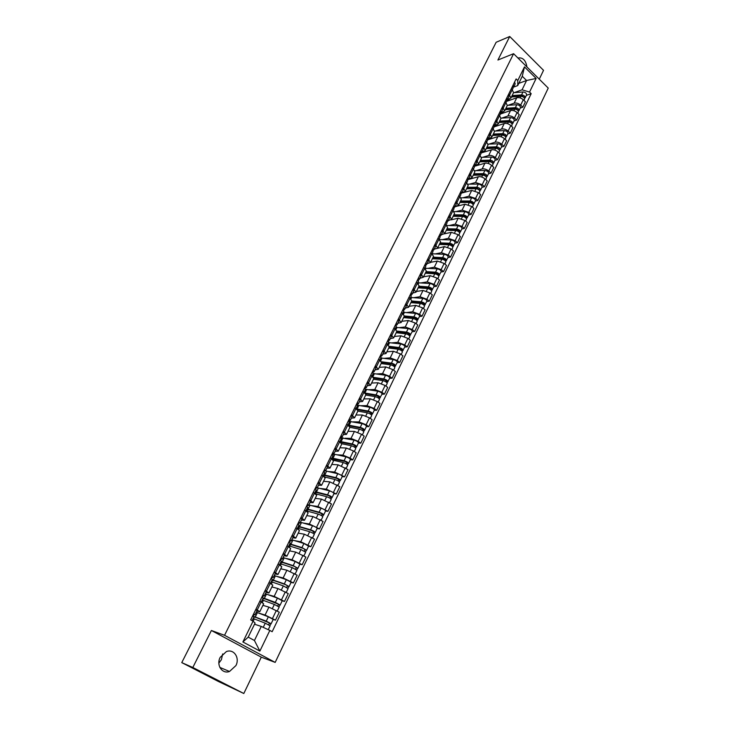 <?xml version="1.0" encoding="UTF-8"?>
<svg xmlns="http://www.w3.org/2000/svg" width="730" height="730" viewBox="0 0 730 730"><rect width="100%" height="100%" fill="white"/><g stroke="black" fill="none" stroke-linecap="round" stroke-linejoin="round"><path stroke-width="1.09" d="M222.677 653.925L221.409 659.664L218.863 663.123M220.186 657.356C216.007 665.067 222.185 674.347 229.512 671.481L235.918 665.577C240.06 657.83 233.792 648.55 226.382 651.58L220.186 657.356M539.269 79.178L543.531 70.335L509.723 36.5L496.144 42.276L181.761 662.621L192.811 667.494L243.811 693.5L261.294 657.155L275.183 662.402L548.239 88.084L513.591 53.692L224.548 635.301L211.39 630.492L192.811 667.494M243.811 693.5L218.498 681.519L188.951 666.28M509.723 36.5L497.915 60.024L513.591 53.692M189.207 666.408L181.761 662.621M258.876 613.136L265.072 615.061L275.465 620.153L279.298 612.205L268.932 607.132L262.9 605.334M259.771 611.74L263.649 603.792L261.148 601.967L257.225 609.97L259.761 611.758L256.869 611.001M257.225 609.97L255.911 609.24M273.193 619.442L275.465 620.153M261.148 601.967L259.844 601.237M268.074 594.695L274.161 596.383L284.49 601.438L288.268 593.59L277.966 588.553L271.888 586.947M265.163 590.397L268.932 592.997L266.003 592.349M282.209 600.79L284.49 601.438M268.941 592.97L272.774 585.131L269.032 582.494M277.117 576.463L283.13 577.941L293.396 582.96L297.137 575.213L286.89 570.212L280.767 568.779M274.288 571.791L277.984 574.473L275.027 573.935M291.097 582.385L293.396 582.96M278.002 574.446L281.78 566.708L278.112 563.998M286.023 558.45L291.991 559.737L302.193 564.71L305.888 557.063L295.705 552.099L289.536 550.849M283.295 553.431L286.926 556.187L283.943 555.758M299.884 564.199L302.193 564.71M286.945 556.16L290.677 548.522L287.072 545.73M294.792 540.647L300.742 541.76L310.88 546.697L314.53 539.142L304.41 534.223L298.196 533.137M292.192 535.3L295.76 538.129L292.739 537.8M308.553 546.25L310.88 546.697M295.769 538.101L299.455 530.555L295.924 527.699M303.452 523.063L309.374 524.003L319.466 528.903L323.062 521.439L312.997 516.557L306.755 515.635M300.979 517.397L304.474 520.298L301.426 520.07M317.121 528.52L319.466 528.903M304.492 520.262L308.133 512.825L304.666 509.887M311.993 505.689L317.906 506.465L327.934 511.329L331.493 503.955L321.492 499.11L315.205 498.353M309.657 499.712L313.088 502.687L310.013 502.559M325.58 511.009L327.934 511.329M313.106 502.651L316.692 495.305L313.289 492.303M320.424 488.516L326.337 489.146L336.302 493.973L339.815 486.691L329.869 481.882L323.554 481.28M318.225 482.256L321.592 485.295L318.49 485.258M333.938 493.708L336.302 493.973M321.611 485.258L325.151 478.004L321.811 474.929M328.746 471.562L334.659 472.036L344.569 476.827L348.037 469.636L338.154 464.855L331.803 464.417M326.684 465.01L329.987 468.113L326.857 468.176M342.188 476.617L344.569 476.827M330.006 468.076L333.51 460.913L330.234 457.774M336.968 454.799L342.89 455.137L350.035 458.066L352.736 459.891L356.167 452.782L353.466 450.957L346.339 448.047L339.943 447.745M335.043 447.974L338.282 451.149L335.134 451.295M350.345 459.736L352.736 459.891M338.309 451.103L341.768 444.032L338.547 440.829M345.08 438.237L351.011 438.438L358.129 441.312L360.812 443.156L364.188 436.138L361.523 434.295L354.424 431.43L348 431.284M343.301 431.147L346.485 434.387L343.301 434.615M358.403 443.064L360.812 443.156M346.504 434.332L349.916 427.351L346.759 424.094M353.101 421.876L359.041 421.94L366.132 424.769L368.778 426.621L372.127 419.686L369.48 417.834L362.409 415.014L355.957 415.014M351.459 414.521L354.579 417.825L351.376 418.144M366.36 426.585L368.778 426.621M354.607 417.77L357.974 410.871L354.871 407.55M361.022 405.707L366.971 405.634L374.034 408.426L376.653 410.287L379.965 403.435L377.346 401.564L370.302 398.799L363.814 398.936M359.516 398.105L362.582 401.454L359.352 401.865M374.225 410.296L376.653 410.287M362.609 401.409L365.94 394.592L362.892 391.216M368.851 389.72L374.809 389.528L381.845 392.265L384.436 394.145L387.703 387.374L385.121 385.486L378.094 382.766L371.588 383.04M367.473 381.872L370.484 385.285L367.236 385.778M382 394.209L384.436 394.145M370.512 385.23L373.806 378.505L370.813 375.065M376.589 373.924L382.556 373.605L389.565 376.306L392.129 378.195L395.359 371.497L392.804 369.608L385.805 366.925L379.262 367.336M375.339 365.839L378.295 369.307L375.028 369.882M389.683 378.304L392.129 378.195M378.322 369.252L381.58 362.609L378.642 359.114M384.236 358.311L390.212 357.873L397.193 360.529L399.73 362.427L402.923 355.811L400.387 353.904L393.424 351.276L386.854 351.814M383.113 349.998L386.015 353.521L382.73 354.169M397.275 362.591L399.73 362.427M386.051 353.466L389.254 346.896L386.38 343.346M391.782 342.881L397.777 342.324L404.73 344.934L407.249 346.85L410.397 340.308L407.897 338.391L400.952 335.8L394.355 336.466M390.796 334.34L393.652 337.917L390.34 338.638M404.776 347.06L407.249 346.85M393.68 337.853L396.846 331.365L394.027 327.77M399.255 327.624L405.26 326.958L412.176 329.522L414.676 331.447L417.788 324.987L415.306 323.052L408.389 320.507L401.774 321.291M398.388 318.864L401.19 322.496L397.859 323.29M412.195 331.703L414.676 331.447M401.217 322.432L404.356 316.026L401.582 312.367M406.637 312.54L412.651 311.765L419.549 314.283L422.013 316.218L425.097 309.83L422.634 307.887L415.753 305.386L409.11 306.299M405.898 303.57L408.645 307.248L405.296 308.124M419.531 316.528L422.013 316.218M408.672 307.184L411.775 300.851L409.046 297.156M413.928 297.63L419.96 296.745L426.831 299.227L429.267 301.171L432.315 294.856L429.888 292.903L423.026 290.44L416.355 291.471M413.317 288.45L416.009 292.183L412.642 293.122M426.776 301.517L429.267 301.171M416.045 292.109L419.102 285.859L416.428 282.108M421.146 282.884L427.178 281.899L434.031 284.335L436.449 286.297L439.46 280.046L437.051 278.084L430.216 275.666L423.528 276.807M420.644 273.504L423.3 277.281L419.914 278.294M433.939 286.689L436.449 286.297M423.327 277.208L426.356 271.031L423.728 267.235M428.273 268.312L434.323 267.216L441.139 269.616L443.539 271.578L446.514 265.41L444.132 263.439L437.325 261.057L430.618 262.316M427.899 258.73L430.499 262.554L427.096 263.63M441.029 272.016L443.539 271.578M430.536 262.481L433.52 256.376L430.937 252.534M435.326 253.894L441.385 252.699L448.184 255.062L450.556 257.033L453.494 250.928L451.131 248.948L444.351 246.603L434.195 249.14M435.062 244.121L437.617 247.99M448.037 257.517L450.556 257.033M437.653 247.917L440.601 241.876L438.073 237.998M442.298 239.641L448.366 238.345L455.137 240.672L457.491 242.652L460.402 236.62L458.057 234.631L451.304 232.322L444.497 233.81M442.152 229.685L444.652 233.591L441.221 234.804M454.963 243.172L457.491 242.652M444.698 233.518L447.609 227.55L445.127 223.617M449.196 225.534L455.274 224.156L462.017 226.437L464.344 228.435L467.227 222.458L464.91 220.46L458.175 218.197L451.131 219.849M449.16 215.405L451.615 219.356L448.165 220.633M461.816 228.992L464.344 228.435M451.651 219.274L454.544 213.379L452.098 209.41M456.013 211.59L462.108 210.112L468.824 212.366L471.124 214.364L473.971 208.461L471.68 206.453L464.974 204.227L454.991 206.709M456.086 201.279L458.504 205.276L455.036 206.608M468.587 214.967L471.124 214.364M458.54 205.194L461.387 199.363L458.997 195.357M462.765 197.803L468.861 196.233L475.549 198.441L477.831 200.458L480.65 194.618L478.378 192.601L471.699 190.402L461.688 193.039M462.939 187.318L465.311 191.351L461.834 192.747M475.294 201.088L477.831 200.458M465.348 191.269L468.167 185.511L465.813 181.46M469.436 184.161L475.54 182.5L482.211 184.681L484.464 186.697L487.257 180.921L485.003 178.905C482.74 177.098 480.523 176.377 478.351 176.742L468.258 179.534M469.709 173.512L472.045 177.582L468.55 179.042M481.919 187.373L484.464 186.697M472.082 177.5L474.865 171.805L472.556 167.708M476.033 170.665L482.147 168.922C484.328 168.548 486.536 169.26 488.79 171.066L491.025 173.092L493.781 167.38L491.555 165.345C489.31 163.538 487.102 162.836 484.921 163.219L474.482 166.257M476.416 159.852L478.697 163.958L475.193 165.473M488.48 173.795L491.025 173.092M478.743 163.876L481.499 158.246L479.227 154.121M482.557 157.315L488.689 155.49C490.861 155.089 493.069 155.791 495.305 157.598L497.522 159.633L500.242 153.975L498.033 151.94C495.816 150.134 493.608 149.431 491.436 149.851L481.043 152.999M483.041 146.347L485.286 150.489L481.773 152.059M494.958 160.372L497.522 159.633M485.331 150.407L488.051 144.832L485.824 140.671M489.018 144.102L495.15 142.195C497.331 141.766 499.53 142.459 501.747 144.275L503.937 146.31L506.638 140.726L504.448 138.682C502.24 136.866 500.05 136.181 497.869 136.619L487.64 139.859M489.602 132.979L491.801 137.167L488.279 138.791M501.382 147.095L503.937 146.31M491.847 137.076L494.538 131.564L492.348 127.367M495.405 131.035L501.546 129.046C503.736 128.599 505.917 129.274 508.117 131.09L510.297 133.143L512.962 127.604L510.79 125.56C508.6 123.744 506.419 123.069 504.238 123.525L494.101 126.865M496.09 119.766L498.252 123.981L494.703 125.66M507.724 133.955L510.297 133.143M498.298 123.89L500.953 118.443L498.809 114.218M501.729 118.114L507.879 116.043C510.06 115.559 512.241 116.234 514.422 118.05L516.575 120.103L519.222 114.637L517.068 112.575C514.896 110.759 512.725 110.093 510.535 110.577L500.406 114.044M502.505 106.689L504.631 110.942L501.045 112.675M514.002 120.952L516.575 120.103M504.667 110.85L507.304 105.458L505.196 101.196M507.989 105.321L514.139 103.176C516.329 102.665 518.501 103.331 520.663 105.147L522.799 107.21L525.408 101.799L523.282 99.727C521.129 97.911 518.957 97.254 516.776 97.765L506.62 101.351M508.846 93.75L510.936 98.039L507.295 99.846M520.216 108.086L522.799 107.21M510.982 97.939L513.582 92.619L511.511 88.321M261.267 626.431L269.835 630.428L259.871 651.087L242.889 641.971L253.064 621.184L255.099 623.037L248.209 637.126L254.432 640.493L261.267 626.431L254.524 624.205M518.802 83.366L526.576 80.501L522.269 76.267L517.716 85.593L517.78 80.546L516.128 78.922L250.691 619.88L253.064 621.184M517.78 80.546L524.468 66.886L536.13 78.438L529.551 92.062L522.05 89.817L526.576 80.501L536.13 78.438M269.835 630.428L272.162 631.705L531.184 93.659L529.551 92.062M275.183 662.402L224.548 635.301M261.294 657.155L211.39 630.492M526.923 66.923C525.792 60.207 522.789 57.232 517.935 57.998M514.176 92.655L522.05 89.817M517.716 85.593L513.436 87.162M526.366 95.356L531.184 93.659M253.83 614.861L253.255 614.651L252.635 615.947L253.867 616.896M262.736 596.711L261.906 597.058L263.101 598.053M259.871 651.087L254.432 640.493M242.889 641.971L248.209 637.126M522.269 76.267L524.468 66.886M253.273 614.623L254.998 614.815L253.638 613.866M257.024 610.462L255.792 609.495M253.201 618.492L265.255 623.192L270.118 625.811L268.248 629.689M254.551 624.15L255.619 624.57M255.099 617.06L269.607 623.009L268.53 624.743M254.934 617.407L253.949 616.959M253.912 614.706L253.155 616.239L266.249 621.139L271.113 623.748L269.79 625.482M256.294 612.169L268.357 616.786L273.212 619.414L271.122 623.739M269.443 622.854L270.657 623.676M262.453 595.908L264.224 595.99L262.9 595.005M266.213 591.711L265.017 590.689M271.514 577.439L273.33 577.412L272.034 576.381M275.283 573.196L274.124 572.119M272.217 579.456L271.04 578.406M262.271 599.969L274.352 604.431L279.179 607.059L277.254 611.046M262.946 605.225L264.543 605.827M264.151 598.582L278.659 604.294L277.619 605.964M263.95 598.992L262.964 598.563M263.202 597.952L275.338 602.396L280.156 605.033L278.86 606.712M265.328 593.727L277.418 598.107L282.227 600.744L280.165 605.024M262.417 595.981L262.946 596.282M278.504 604.13L279.69 604.987M271.231 581.682L283.34 585.907L288.113 588.553L286.251 592.422M271.943 586.829L273.403 587.349M273.084 580.341L272.847 580.815L272.573 580.377L274.325 580.697L285.302 584.548L287.593 585.816L286.589 587.413M272.847 580.815L271.861 580.396M272.208 579.702L284.317 583.9L289.08 586.555L287.812 588.188M274.252 575.514L286.37 579.666L291.124 582.321L289.089 586.537M271.25 577.987L271.77 578.288M287.447 585.642L288.615 586.528M280.466 559.198L282.318 559.061L281.05 558.003M284.244 554.909L283.121 553.787M281.214 561.096L280.074 559.992M289.81 541.505L289.299 541.195L291.197 540.948L289.956 539.853M293.095 536.86L292 535.692M290.102 542.965L288.998 541.815M298.032 523.392L299.957 523.063L298.752 521.923M301.828 519.039L300.769 517.826M298.871 525.071L297.803 523.866L298.315 524.177L298.743 523.291M280.083 563.615L292.219 567.611L296.946 570.285L295.13 574.026M280.831 568.652L282.191 569.117M281.908 562.319L281.634 562.866L281.388 562.392L283.158 562.648L294.154 566.288L296.416 567.575L295.449 569.099M281.634 562.866L280.658 562.447M281.041 561.662L293.177 565.631L297.904 568.305L296.654 569.884M283.067 557.538L295.203 561.452L299.921 564.126L297.904 568.287M296.28 567.383L297.42 568.305M288.825 545.784L300.979 549.553L305.66 552.236L303.908 555.868M289.6 550.712L290.896 551.123M290.613 544.525L290.321 545.137L290.084 544.626L291.872 544.817L302.886 548.267L305.131 549.553L304.2 551.022M290.321 545.137L289.345 544.726M289.774 543.85L301.928 547.591L306.609 550.283L305.386 551.816M291.772 539.771L303.935 543.467L308.598 546.159L306.609 550.283M305.003 549.361L306.116 550.311M297.457 528.164L309.639 531.714C312.257 532.699 313.8 533.593 314.274 534.415L312.568 537.937M298.269 532.991L299.501 533.365M299.218 526.951L298.889 527.626L298.679 527.078L300.486 527.215L311.518 530.464L313.736 531.769L312.832 533.165M298.889 527.626L297.922 527.224M298.397 526.257L310.569 529.779C313.188 530.765 314.74 531.659 315.205 532.489L314.01 533.977M300.368 522.224L312.549 525.7C315.168 526.677 316.71 527.58 317.176 528.411L315.214 532.471M313.617 531.559L314.703 532.535M306.071 510.772L318.18 514.093C320.798 515.052 322.332 515.955 322.769 516.813L321.127 520.225M306.828 515.489L308.014 515.827M307.722 509.595L307.366 510.325L307.166 509.75L308.991 509.823L320.041 512.889L322.24 514.194L321.373 515.526M307.366 510.325L306.39 509.932M306.91 508.883L319.11 512.186C321.72 513.135 323.253 514.048 323.691 514.905L322.523 516.356M308.863 504.895L321.063 508.162C323.673 509.102 325.206 510.014 325.635 510.881L323.7 514.887M322.122 513.975L323.189 514.979M315.561 493.808L326.62 496.692C329.239 497.623 330.754 498.526 331.174 499.43L329.577 502.733M315.278 498.198L316.428 498.499M316.117 492.44L315.734 493.234L315.552 492.631L317.395 492.65L328.454 495.524L330.635 496.838L329.796 498.106M315.734 493.234L314.767 492.85M315.323 491.71L327.533 494.812C330.152 495.734 331.666 496.646 332.077 497.55L330.936 498.946M317.249 487.777L329.467 490.834C332.077 491.746 333.592 492.659 334.002 493.571L332.086 497.522M330.526 496.601L331.566 497.641M324.658 476.991L334.96 479.51C337.57 480.404 339.067 481.316 339.468 482.256L337.926 485.45M323.636 481.116L324.75 481.398M324.412 475.504L324.001 476.343L323.837 475.714L325.699 475.677L336.767 478.369L338.93 479.692L338.118 480.897M323.636 474.755L335.864 477.648C338.474 478.542 339.97 479.455 340.363 480.395L339.24 481.754M325.325 470.85L337.771 473.715C340.381 474.6 341.877 475.522 342.26 476.471L340.372 480.377M338.82 479.446L339.842 480.513M333.391 460.292L343.2 462.528C345.801 463.395 347.288 464.316 347.662 465.293L346.166 468.386M331.885 464.243L332.971 464.499M332.031 458.997L344.98 461.424L347.124 462.756L346.339 463.906M332.615 458.759L332.369 459.252M331.849 457.993L344.095 460.694C346.695 461.552 348.183 462.473 348.548 463.45L347.453 464.773M332.469 454.534L334.887 454.334L345.974 456.807C348.575 457.664 350.062 458.586 350.427 459.571L348.557 463.431M347.024 462.501L348.027 463.587M341.804 443.73L351.34 445.756C353.931 446.596 355.41 447.517 355.756 448.53L354.315 451.523M340.034 447.572L341.102 447.8M340.563 442.243L353.092 444.689L355.218 446.021L354.47 447.116M339.961 441.44L352.216 443.94C354.816 444.78 356.286 445.702 356.632 446.714L355.565 447.992M340.764 437.817L354.077 440.108C356.678 440.929 358.147 441.86 358.485 442.882L356.651 446.687M355.118 445.756L356.103 446.87M349.935 427.324L359.379 429.185C361.971 429.997 363.43 430.928 363.759 431.968L362.363 434.87M348.091 431.101L349.141 431.311M349.15 425.864L361.113 428.145L363.212 429.486L362.491 430.527M348.201 425.088L360.246 427.397C362.837 428.2 364.297 429.13 364.626 430.18L363.567 431.412M349.168 421.383L362.089 423.601C364.681 424.404 366.132 425.334 366.451 426.393L364.626 430.18M363.12 429.213L364.087 430.353M357.873 411.09L367.318 412.815C369.909 413.591 371.36 414.53 371.661 415.607L370.311 418.409M356.048 414.822L357.079 415.014M357.609 409.749L369.033 411.802L371.114 413.153L370.42 414.129M356.851 409.001L368.185 411.036C370.767 411.82 372.218 412.751 372.519 413.837L371.488 415.032M357.454 405.223L370 407.294C372.583 408.07 374.025 409.001 374.326 410.096L372.519 413.837M371.032 412.87L371.971 414.029M365.712 395.049L375.174 396.636C377.757 397.385 379.189 398.325 379.472 399.438L378.167 402.148M363.914 398.735L364.927 398.909M365.858 393.826L376.863 395.66L378.925 397.001L378.259 397.932M365.502 389.282L377.821 391.18C380.394 391.928 381.827 392.868 382.109 393.99L379.308 398.845M365.31 393.105L376.023 394.884C378.605 395.633 380.038 396.572 380.321 397.695M378.843 396.719L379.764 397.905M373.468 379.198L382.931 380.64C385.504 381.37 386.927 382.31 387.192 383.46L385.933 386.079M371.689 382.839L372.683 382.995M373.86 378.067L384.601 379.7L386.644 381.051L386.006 381.927M373.87 378.195L374.517 378.167M373.24 373.532L385.54 375.257C388.123 375.977 389.537 376.917 389.793 378.076L387.037 382.849M373.514 377.364L383.77 378.916C386.343 379.637 387.767 380.576 388.031 381.735M386.571 380.759L387.466 381.963M381.124 363.531L390.596 364.845C393.169 365.548 394.574 366.487 394.82 367.674L393.598 370.201M379.363 367.126L380.357 367.263M381.635 362.463L392.238 363.923L394.264 365.283L393.652 366.113M381.498 362.764L383.049 362.655M380.868 357.965L393.178 359.516C395.751 360.209 397.156 361.158 397.394 362.354L394.674 367.044M381.507 361.77L391.426 363.129C393.999 363.832 395.404 364.781 395.642 365.958M394.2 364.982L395.076 366.214M388.698 348.037L398.169 349.223C400.743 349.907 402.139 350.856 402.358 352.061L401.181 354.506M386.964 351.595L387.94 351.723M389.2 347.024L399.794 348.338L401.801 349.707L401.217 350.482M388.962 347.507L391.408 347.298M388.406 342.58L400.724 343.958C403.288 344.633 404.685 345.582 404.904 346.805L402.23 351.422M389.309 346.339L398.991 347.535C401.564 348.21 402.951 349.159 403.179 350.373M401.746 349.396L402.604 350.646M396.189 332.725L405.661 333.793C408.225 334.45 409.603 335.399 409.813 336.639L408.672 338.994M394.465 336.247L395.432 336.357M396.664 331.758L407.267 332.935L409.256 334.303L408.69 335.024M396.335 332.424L399.602 332.077M395.861 327.368L408.189 328.582C410.744 329.23 412.131 330.188 412.322 331.438L409.694 335.973M396.938 331.064L406.473 332.113C409.037 332.77 410.415 333.72 410.616 334.97M409.202 333.984L410.041 335.252M403.59 317.596L413.061 318.526C415.625 319.165 416.994 320.114 417.177 321.392L416.082 323.655M401.883 321.072L402.841 321.163M404.037 316.665L414.649 317.705L416.62 319.074L416.082 319.749M403.626 317.513L407.659 317.012M403.234 312.33L415.562 313.389C418.117 314.01 419.485 314.968 419.659 316.245L417.067 320.716M404.384 315.953L413.864 316.875C416.419 317.504 417.788 318.462 417.98 319.74M416.565 318.745L417.396 320.041M410.899 302.631L420.38 303.443C422.935 304.054 424.294 305.012 424.459 306.317L423.409 308.498M409.22 306.071L410.169 306.153M411.337 301.736L421.949 302.649L423.902 304.027L423.391 304.656M411.474 302.676L415.571 302.101M410.515 297.466L422.852 298.36C425.398 298.962 426.758 299.921 426.913 301.234L424.358 305.624M411.693 301.006L421.173 301.809C423.728 302.421 425.088 303.379 425.252 304.684M423.856 303.689L424.659 305.003M418.135 287.839L427.616 288.532C430.162 289.126 431.512 290.084 431.658 291.416L430.645 293.515M416.474 291.233L417.414 291.307M418.555 286.99L429.158 287.757L431.101 289.144L430.609 289.728M419.54 287.939L423.354 287.337M417.715 282.765L430.052 283.505C432.598 284.089 433.948 285.047 434.085 286.388L431.567 290.704M418.92 286.233L428.401 286.917C430.946 287.501 432.297 288.469 432.443 289.801M431.056 288.806L430.819 289.299L431.85 290.129M425.289 273.212L434.77 273.786C437.306 274.361 438.648 275.32 438.776 276.679L437.799 278.696M423.646 276.57L424.577 276.634M425.681 272.399L436.294 273.047L438.219 274.425L437.754 274.964M427.461 273.339L431.01 272.719M424.933 268.22L437.179 268.822C439.725 269.379 441.057 270.337 441.175 271.706L438.693 275.958M426.065 271.624L435.545 272.199C438.082 272.755 439.423 273.723 439.551 275.082M438.173 274.088L437.927 274.599L438.949 275.429M306.655 505.826L308.617 505.397L307.44 504.229M310.46 501.428L309.429 500.178M307.54 507.386L306.5 506.145M315.168 488.48L317.167 487.95L316.017 486.746M318.974 484.045L317.979 482.74M316.09 489.93L315.086 488.644M324.549 472.684L323.572 471.352L325.616 470.713L324.485 469.481M327.396 466.871L326.429 465.53M332.059 454.352L333.957 453.695L332.853 452.427M335.709 449.908L334.769 448.521M332.898 455.648L331.949 454.279M340.435 437.562L342.197 436.878L341.12 435.582M343.921 433.145L343.018 431.722M341.138 438.821L340.226 437.407M348.694 420.964L350.336 420.27L349.287 418.938M352.033 416.593L351.157 415.133M349.287 422.195L348.402 420.745M356.842 404.566L358.375 403.854L357.353 402.504M360.054 400.232L359.206 398.735M357.335 405.77L356.477 404.283M364.881 388.351L366.323 387.639L365.329 386.252M367.975 384.071L367.154 382.529M365.292 389.537L364.462 388.013M372.82 372.337L374.18 371.616L373.203 370.201M375.804 368.102L375.01 366.524M373.149 373.505L372.346 371.944M380.649 356.495L381.936 355.784L380.987 354.342M383.533 352.316L382.766 350.71M380.923 357.654L380.138 356.058M388.387 340.846L389.61 340.134L388.679 338.665M391.18 336.712L390.44 335.07M388.597 341.996L387.84 340.363M396.025 325.379L397.184 324.668L396.28 323.171M398.735 321.3L398.023 319.621M396.18 326.511L395.45 324.85M403.58 310.086L404.675 309.374L403.79 307.859M406.209 306.052L405.515 304.346M403.681 311.217L402.978 309.52M411.036 294.975L412.085 294.263L411.218 292.721M413.591 290.996L412.924 289.253M411.09 296.088L410.415 294.363M418.399 280.028L419.403 279.325L418.564 277.756M420.891 276.104L420.243 274.334M418.418 281.141L417.761 279.38M425.681 265.255L426.639 264.552L425.818 262.964M428.108 261.376L427.479 259.579M425.663 266.359L425.033 264.57M432.872 250.645L433.802 249.952L432.99 248.346M435.235 246.822L434.642 244.997M432.826 251.75L432.215 249.934M439.989 236.21L440.874 235.516L440.09 233.883M442.289 232.423L441.714 230.571M439.907 237.296L439.323 235.452M447.015 221.92L447.873 221.236L447.107 219.584M449.269 218.197L448.713 216.308M446.906 223.015L446.34 221.135M453.969 207.804L454.79 207.119L454.042 205.449M456.168 204.117L455.63 202.21M453.832 208.88L453.284 206.982M432.361 258.739L441.842 259.214C444.378 259.761 445.702 260.72 445.82 262.106L444.88 264.05M430.737 262.07L431.667 262.116M432.735 257.973L443.347 258.493L445.254 259.88L444.807 260.373M435.244 258.885L438.548 258.256M432.434 253.794L444.223 254.296C446.76 254.834 448.083 255.801 448.193 257.197L445.747 261.376M433.127 257.179L442.608 257.635C445.145 258.174 446.468 259.141 446.577 260.528M445.218 259.533L444.962 260.053L445.975 260.893M439.351 244.44L448.831 244.796C451.368 245.326 452.682 246.293 452.773 247.698L451.87 249.569M437.745 247.726L438.666 247.762M439.715 243.71L450.319 244.103L452.208 245.499L451.788 245.946M442.9 244.577L445.975 243.939M439.834 239.559L451.195 239.942C453.722 240.453 455.027 241.42 455.118 242.844L452.709 246.95M440.108 242.889L449.589 243.236C452.125 243.756 453.43 244.723 453.531 246.138M452.18 245.134L451.916 245.681L452.919 246.521M446.267 230.297L455.748 230.543C458.276 231.054 459.581 232.021 459.654 233.454L458.787 235.252M444.679 233.545L445.601 233.573M446.605 229.603L457.217 229.877L459.088 231.273L458.695 231.684M450.437 230.406L453.284 229.777M447.015 228.764L456.496 229.001C459.024 229.503 460.329 230.47 460.402 231.912L459.599 232.697M447.116 225.488L458.084 225.743C460.603 226.236 461.907 227.203 461.98 228.654L460.402 231.912M459.07 230.908L458.796 231.465L459.791 232.304M453.111 216.308L462.592 216.454C465.11 216.938 466.397 217.905 466.461 219.365L465.63 221.09M451.514 219.52L452.445 219.538M453.43 215.642L464.043 215.806L465.895 217.202L465.521 217.567M457.847 216.381L460.502 215.751M453.85 214.793L463.331 214.921C465.849 215.405 467.136 216.381 467.2 217.841L466.415 218.589M454.261 211.572L464.891 211.7C467.41 212.174 468.696 213.151 468.76 214.62L467.2 217.841M465.877 216.828L465.603 217.403L466.579 218.252M460.84 193.833L461.625 193.158L460.904 191.47M461.652 193.121L463.194 189.964L462.473 188.267M460.082 196.315L460.885 194.673L460.155 192.985M459.873 202.465L469.353 202.511C471.863 202.976 473.149 203.944 473.195 205.431L472.392 207.083M458.194 205.65L459.225 205.65M460.183 201.845L470.786 201.891L472.629 203.287L472.264 203.615M465.156 202.493L467.611 201.872M460.603 200.969L470.083 201.005C472.602 201.462 473.88 202.438 473.925 203.925L473.159 204.646M461.278 197.803L471.635 197.812C474.144 198.268 475.422 199.244 475.467 200.732L473.925 203.925M472.611 202.913L472.328 203.497L473.305 204.345M467.629 180.018L468.395 179.352L467.684 177.645M468.414 179.306L469.947 176.195L469.244 174.479M466.899 182.418L467.665 180.848L466.954 179.142M466.57 188.778L476.042 188.723C478.552 189.17 479.82 190.147 479.847 191.652L479.09 193.231M464.709 191.926L465.932 191.926M466.853 188.194L477.457 188.121L478.944 189.818M472.346 188.751L474.628 188.139M467.291 187.3L476.763 187.227C479.272 187.674 480.541 188.65 480.568 190.156L479.82 190.849M468.186 184.17L478.296 184.079C480.805 184.507 482.074 185.484 482.101 187.008L480.568 190.156M479.272 189.143L478.98 189.736L479.948 190.594M474.345 166.358L475.084 165.701L474.39 163.967M475.084 165.701L476.617 162.571L475.933 160.837M473.624 168.676L474.363 167.179L473.67 165.454M473.186 175.246L482.658 175.09C485.158 175.51 486.417 176.487 486.436 178.02L485.705 179.534M470.978 178.366L472.556 178.339M473.46 174.689L484.054 174.507L485.55 176.167M479.446 175.136L481.554 174.552M473.907 173.776L483.37 173.612C485.879 174.032 487.138 175.008 487.147 176.541L486.417 177.207M474.974 170.683L484.884 170.492C487.394 170.902 488.644 171.888 488.653 173.421L487.147 176.541M485.861 175.529L485.569 176.131L486.518 176.989M480.988 152.844L481.709 152.196L481.033 150.444M481.709 152.196L483.223 149.093L482.548 147.341M480.285 155.089L480.988 153.656L480.313 151.913M479.738 161.85L489.2 161.595C491.701 162.005 492.951 162.982 492.951 164.533L492.248 165.984M476.973 164.962L479.117 164.907M486.436 161.668L488.388 161.102M479.984 161.33L490.578 161.038L492.084 162.671L492.376 162.06M480.44 160.399L489.912 160.135C492.403 160.536 493.653 161.522 493.653 163.073L492.933 163.712M481.654 157.342L491.409 157.05C493.909 157.443 495.15 158.428 495.15 159.989L493.653 163.073M492.522 163.082L493.024 163.538M487.558 139.476L488.251 138.828L487.594 137.067M488.251 138.828L489.757 135.771L489.1 134.001M486.873 141.638L487.54 140.279L486.883 138.518M482.922 151.712L485.614 151.612M486.216 148.601L495.679 148.254C498.17 148.637 499.411 149.623 499.393 151.201L498.727 152.579M493.334 148.336L495.132 147.788M486.454 148.117L497.039 147.725L498.581 149.34M486.91 147.168L496.373 146.812C498.864 147.195 500.105 148.172 500.096 149.75L499.384 150.362M488.224 144.138L497.86 143.755C500.351 144.129 501.583 145.115 501.565 146.703L500.096 149.75M494.064 126.254L494.73 125.615L494.091 123.835M494.73 125.615L496.217 122.585L495.579 120.797M493.389 128.343L494.027 127.047L493.389 125.268M488.543 138.7L492.029 138.463M492.622 135.488L502.076 135.05C504.567 135.424 505.799 136.4 505.771 138.007L505.133 139.321M500.132 135.141L501.793 134.621M492.841 135.032L503.426 134.539L504.996 136.145M493.316 134.074L502.769 133.626C505.26 133.992 506.492 134.977 506.456 136.574L505.771 137.158M494.703 131.071L504.238 130.597C506.73 130.962 507.952 131.947 507.916 133.554L506.456 136.574M500.488 113.168L501.136 112.539L500.515 110.741M501.136 112.539L502.605 109.546L501.984 107.739M499.84 115.194L500.442 113.962L499.813 112.155M494.575 125.815L498.38 125.46M498.964 122.521L508.418 121.992C510.9 122.348 512.113 123.324 512.077 124.949L511.474 126.199M506.848 122.083L508.372 121.582M499.174 122.102L509.75 121.499L511.338 123.087M499.648 121.116L509.102 120.578C511.584 120.925 512.798 121.91 512.761 123.534L512.086 124.091M501.072 118.15L510.553 117.585C513.035 117.931 514.248 118.917 514.203 120.541L512.761 123.534M506.848 100.229L507.478 99.608L506.866 97.783M507.478 99.608L508.929 96.643L508.326 94.818M506.219 102.173L506.793 101.005L506.182 99.189M500.561 113.104L504.667 112.584M505.233 109.692L514.686 109.071C517.159 109.409 518.373 110.394 518.318 112.028L517.743 113.223M513.482 109.153L514.869 108.679M505.434 109.299L516 108.597L517.616 110.175M505.917 108.296L515.362 107.666C517.844 108.004 519.048 108.989 518.993 110.631L518.309 111.115M507.35 105.357L516.803 104.709C519.276 105.038 520.481 106.023 520.417 107.675L518.993 110.631M513.135 87.417L513.747 86.806L513.154 84.972M513.747 86.806L515.188 83.868L514.595 82.034M512.524 89.306L513.071 88.193L512.478 86.359M506.875 100.366L510.89 99.846M511.447 96.99L520.892 96.287C523.355 96.606 524.56 97.592 524.487 99.253L523.948 100.375M520.015 96.351L521.284 95.904M511.62 96.625L522.187 95.831L523.811 97.382M512.122 95.612L521.558 94.9C524.03 95.219 525.226 96.205 525.162 97.866L524.514 98.377M513.537 92.71L522.981 91.971C525.445 92.281 526.649 93.276 526.576 94.937L525.162 97.866M516.776 97.765L514.139 103.176M510.535 110.577L507.879 116.043M504.238 123.525L501.546 129.046M497.869 136.619L495.15 142.195M491.436 149.851L488.689 155.49M484.921 163.219L482.147 168.922M478.351 176.742L475.54 182.5M471.699 190.402L468.861 196.233M464.974 204.227L462.108 210.112M458.175 218.197L455.274 224.156M451.304 232.322L448.366 238.345M444.351 246.603L441.385 252.699M437.325 261.057L434.323 267.216M430.216 275.666L427.178 281.899M423.026 290.44L419.96 296.745M415.753 305.386L412.651 311.765M408.389 320.507L405.26 326.958M400.952 335.8L397.777 342.324M393.424 351.276L390.212 357.873M385.805 366.925L382.556 373.605M378.094 382.766L374.809 389.528M370.302 398.799L366.971 405.634M362.409 415.014L359.041 421.94M354.424 431.43L351.011 438.438M346.339 448.047L342.89 455.137M338.154 464.855L334.659 472.036M329.869 481.882L326.337 489.146M321.492 499.11L317.906 506.465M312.997 516.557L309.374 524.003M304.41 534.223L300.742 541.76M295.705 552.099L291.991 559.737M286.89 570.212L283.13 577.941M277.966 588.553L274.161 596.383M268.932 607.132L265.072 615.061M506.136 102.1L503.445 107.584M499.758 115.112L497.039 120.66M493.307 128.27L490.56 133.873M486.791 141.565L484.017 147.232M480.203 155.006L477.393 160.737M473.542 168.603L470.704 174.397M466.808 182.345L463.933 188.203M460 196.233L457.099 202.164M453.111 210.286L450.173 216.281M446.149 224.493L443.183 230.552M439.104 238.865L436.102 244.988M431.987 253.392L428.948 259.597M424.778 268.093L421.712 274.361M417.496 282.966L414.385 289.308M410.123 298.004L406.975 304.419M402.668 313.216L399.483 319.713M395.122 328.609L391.901 335.179M387.484 344.186L384.236 350.829M379.764 359.945L376.47 366.67M371.944 375.895L368.613 382.702M364.042 392.028L360.666 398.918M356.03 408.362L352.617 415.334M347.927 424.897L344.469 431.95M339.733 441.632L336.229 448.777M331.429 458.568L327.88 465.804M323.025 475.723L319.439 483.041M314.511 493.088L310.88 500.497M305.897 510.662L302.22 518.163M297.174 528.465L293.451 536.066M288.341 546.487L284.563 554.189M279.389 564.746L275.566 572.539M270.328 583.243L266.459 591.136M512.442 89.224L509.786 94.654M517.068 112.575L514.422 118.05M510.79 125.56L508.117 131.09M504.448 138.682L501.747 144.275M498.033 151.94L495.305 157.598M491.555 165.345L488.79 171.066M485.003 178.905L482.211 184.681M478.378 192.601L475.549 198.441M471.68 206.453L468.824 212.366M464.91 220.46L462.017 226.437M458.057 234.631L455.137 240.672M451.131 248.948L448.184 255.062M444.132 263.439L441.139 269.616M437.051 278.084L434.031 284.335M429.888 292.903L426.831 299.227M422.634 307.887L419.549 314.283M415.306 323.052L412.176 329.522M407.897 338.391L404.73 344.934M400.387 353.904L397.193 360.529M392.804 369.608L389.565 376.306M385.121 385.486L381.845 392.265M377.346 401.564L374.034 408.426M369.48 417.834L366.132 424.769M361.523 434.295L358.129 441.312M353.466 450.957L350.035 458.066M345.317 467.82L341.832 475.02M337.059 484.893L333.537 492.175M328.701 502.176L325.142 509.549M320.242 519.669L316.637 527.142M311.683 537.389L308.024 544.954M303.005 555.329L299.3 562.985M294.226 573.497L290.476 581.244M285.33 591.893L281.534 599.741M276.323 610.526L272.473 618.483M523.282 99.727L520.663 105.147M254.323 618.903L253.155 621.267M265.255 623.192L263.238 627.353M257.416 612.57L255.317 616.868M268.357 616.786L266.249 621.139M263.402 600.352L262.28 602.642M274.352 604.431L272.372 608.519M266.459 594.101L264.379 598.345M277.418 598.107L275.338 602.396M272.372 582.038L271.441 583.918M283.34 585.907L281.406 589.886M275.392 575.861L273.339 580.049M286.37 579.666L284.317 583.9M281.223 563.952L280.493 565.44M292.219 567.611L290.33 571.49M284.207 557.857L282.182 561.99M295.203 561.452L293.177 565.631M289.965 546.086L289.427 547.19M300.979 549.553L299.145 553.331M292.912 540.063L290.914 544.151M303.935 543.467L301.928 547.591M298.606 528.447L298.251 529.177M309.639 531.714L307.85 535.4M301.517 522.498L299.537 526.531M312.549 525.7L310.569 529.779M318.18 514.093L316.437 517.689M310.013 505.151L308.06 509.129M321.063 508.162L319.11 512.186M326.62 496.692L324.923 500.196M318.408 488.005L316.473 491.938M329.467 490.834L327.533 494.812M334.96 479.51L333.309 482.913M326.693 471.069L324.795 474.956M337.771 473.715L335.864 477.648M343.2 462.528L341.585 465.849M334.887 454.334L333.008 458.185M345.974 456.807L344.095 460.694M351.34 445.756L349.77 448.987M342.981 437.808L341.12 441.604M354.077 440.108L352.216 443.94M359.379 429.185L357.855 432.333M350.984 421.465L349.141 425.225M362.089 423.601L360.246 427.397M367.318 412.815L365.839 415.872M358.886 405.323L357.07 409.037M370 407.294L368.185 411.036M375.174 396.636L373.724 399.611M366.697 389.373L365.009 392.813M377.821 391.18L376.023 394.884M382.931 380.64L381.525 383.542M374.417 373.605L372.911 376.68M385.54 375.257L383.77 378.916M390.596 364.845L389.227 367.665M382.046 358.019L380.713 360.748M393.178 359.516L391.426 363.129M398.169 349.223L396.837 351.97M389.592 342.616L388.424 344.989M400.724 343.958L398.991 347.535M405.661 333.793L404.365 336.457M397.047 327.387L396.043 329.422M408.189 328.582L406.473 332.113M413.061 318.526L411.802 321.127M404.411 312.33L403.58 314.037M415.562 313.389L413.864 316.875M420.38 303.443L419.157 305.97M411.702 297.448L411.026 298.826M422.852 298.36L421.173 301.809M427.616 288.532L426.429 290.987M418.91 282.729L418.39 283.797M430.052 283.505L428.401 286.917M434.77 273.786L433.611 276.177M426.028 268.184L425.663 268.932M437.179 268.822L435.545 272.199M441.842 259.214L440.719 261.532M444.223 254.296L442.608 257.635M448.831 244.796L447.745 247.05M451.195 239.942L449.589 243.236M455.748 230.543L454.69 232.733M458.084 225.743L456.496 229.001M462.592 216.454L461.561 218.571M464.891 211.7L463.331 214.921M469.353 202.511L468.35 204.573M471.635 197.812L470.083 201.005M476.042 188.723L475.075 190.722M478.296 184.079L476.763 187.227M482.658 175.09L481.718 177.025M484.884 170.492L483.37 173.612M489.2 161.595L488.288 163.474M491.409 157.05L489.912 160.135M495.679 148.254L494.794 150.079M498.818 148.737L498.544 149.312M497.86 143.755L496.373 146.812M502.076 135.05L501.227 136.82M505.196 135.552L504.932 136.09M504.238 130.597L502.769 133.626M508.418 121.992L507.587 123.698M511.511 122.512L511.255 123.023M510.553 117.585L509.102 120.578M502.395 112.219L502.13 112.739M514.686 109.071L513.883 110.723M517.752 109.6L517.515 110.084M516.803 104.709L515.362 107.666M508.691 99.353L508.354 100.028M520.892 96.287L520.116 97.884M523.93 96.835L523.711 97.291M522.981 91.971L521.558 94.9M229.512 671.481L219.839 667.402M254.998 614.806L257.133 610.444M252.124 620.664L253.985 616.877M264.224 595.981L266.331 591.683M261.258 602.031L263.22 598.034M273.33 577.394L275.411 573.159M270.438 583.307L272.345 579.419M263.11 595.954L262.417 597.359M272.19 577.439L271.56 578.717M282.327 559.052L284.381 554.864M279.499 564.81L281.342 561.051M291.206 540.93L293.232 536.796M288.45 546.56L290.23 542.91M299.966 523.045L301.964 518.966M297.283 528.529L299.008 524.998M281.15 559.162L280.585 560.311M290.002 541.112L289.5 542.144M307.376 505.689L306.992 506.483M315.907 488.306L315.57 488.981M324.321 471.142L324.047 471.699M308.626 505.379L310.597 501.355M306.007 510.726L307.677 507.314M317.176 487.932L319.129 483.954M314.621 493.152L316.245 489.839M325.626 470.695L327.551 466.771M323.125 475.787L324.695 472.584M333.966 453.668L335.864 449.799M331.529 458.641L333.053 455.538M342.206 436.859L344.085 433.027M339.833 441.705L341.302 438.703M350.345 420.243L352.198 416.465M348.027 424.97L349.451 422.068M358.393 403.827L360.219 400.095M356.13 408.435L357.508 405.634M366.341 387.612L368.148 383.925M364.133 392.101L365.465 389.4M374.18 371.616L375.977 367.947M372.045 375.968L373.322 373.349M381.936 355.784L383.715 352.152M379.865 360.018L381.096 357.499M389.619 340.098L391.362 336.548M387.584 344.259L388.78 341.832M397.202 324.631L398.927 321.118M395.213 328.683L396.363 326.337M404.694 309.337L406.391 305.87M402.759 313.289L403.863 311.035M412.103 294.226L413.782 290.805M410.214 298.077L411.282 295.905M419.421 279.289L421.082 275.904M417.587 283.039L418.609 280.94M426.658 264.515L428.3 261.167M424.869 268.166L425.855 266.158M433.821 249.915L435.436 246.603M432.078 253.474L433.027 251.54M440.893 235.471L442.499 232.204M439.195 238.938L440.108 237.077M447.891 221.199L449.47 217.969M446.24 224.566L447.107 222.787M454.808 207.083L456.369 203.889M453.202 210.359L454.042 208.652"/></g></svg>
